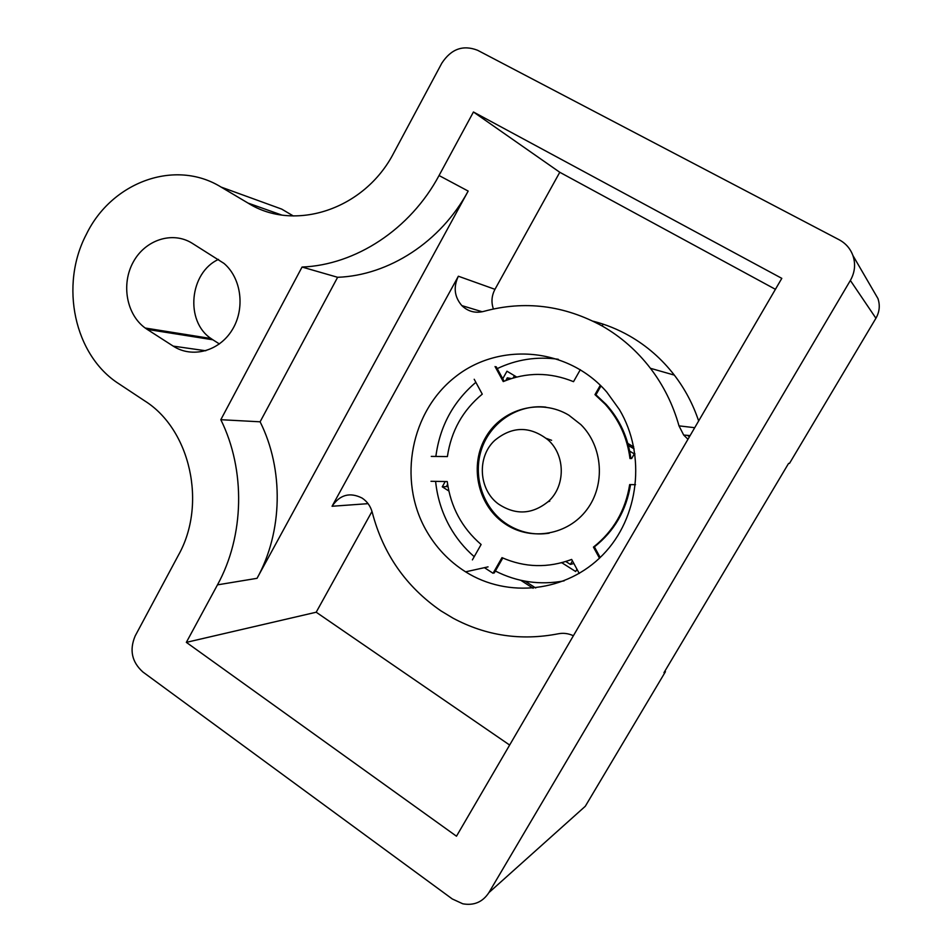 <?xml version="1.0" encoding="UTF-8"?>
<svg xmlns="http://www.w3.org/2000/svg" width="952" height="952" viewBox="0 0 952 952"><rect width="100%" height="100%" fill="white"/><g stroke="black" fill="none" stroke-linecap="round" stroke-linejoin="round"><path stroke-width="1.43" d="M533.108 588.253L520.803 580.303M513.116 378.015L514.425 375.671M873.817 291.455L877.934 298.547C880.207 305.318 879.541 311.899 875.923 318.254L789.494 463.398L788.589 463.41L663.961 672.695L665.448 671.672L664.817 671.267M535.69 587.991L525.147 581.184M448.844 490.994L442.263 486.817L447.595 486.543M561.775 562.703L575.663 571.521L576.971 569.26M633.758 446.964L627.82 443.418M516.698 377.04L506.964 371.22L502.751 378.753M442.263 486.817L445.227 481.522M221.078 187.068C174.918 158.496 111.527 182.201 86.382 234.287C59.417 285.291 74.185 355.334 118.917 383.799L144.609 400.816C190.293 429.269 207.203 504.132 178.452 555.123L135.172 635.96C129.246 650.026 131.828 662.045 142.907 672.005L452.283 898.962L462.815 903.805C474.001 905.768 482.688 902.044 488.888 892.631L850.362 280.459C854.92 272.379 855.777 264.049 852.909 255.493C850.314 248.555 845.709 243.295 839.105 239.737L477.595 50.277C463.065 44.625 451.141 48.933 441.799 63.201L393.819 152.832C364.58 209.737 294.275 232.347 248.02 203.073L221.078 187.068L281.709 209.107L293.335 215.973M488.888 892.631L585.29 806.273L665.448 671.672M585.29 806.273L576.353 814.281M564.143 580.863C540.034 585.337 517.103 582.053 495.373 571.021M474.215 556.682C464.255 548.019 456.044 537.892 449.582 526.301C441.871 512.295 437.218 497.325 435.611 481.367M435.861 456.448C439.812 426.389 453.152 401.685 475.857 382.335M497.23 368.626C516.543 359.416 536.892 356.298 558.277 359.273M218.508 259.396C189.436 272.617 184.866 321.264 211.011 338.531L145.192 328.023C126.461 314.481 121.035 284.16 133.209 262.121C145.132 239.928 172.252 230.896 191.971 243.129L224.006 263.418C241.594 278.389 245.342 308.995 232.062 330.106C218.996 351.395 192.09 358.464 173.216 346.123L147.179 329.38L212.867 339.793L219.412 343.946M145.192 328.012L147.179 329.38M473.442 111.991L781.806 278.353L456.484 836.213L186.342 642.362L217.472 584.861C244.45 535.893 245.723 469.883 220.816 419.701L302.058 267.048C355.465 264.989 410.252 229.444 439.05 175.525L473.442 111.991L559.776 172.276L494.969 289.325C491.601 295.727 491.089 302.284 493.41 308.983M619.407 409.586C646.42 454.854 639.22 517.757 602.818 554.873C566.595 592.227 507.832 598.51 465.587 571.831C448.725 561.133 435.397 546.972 425.58 529.336C397.805 479.332 410.871 411.573 455.27 376.909C499.288 341.78 568.011 347.302 606.829 392.141L619.407 409.586M211.011 338.531L212.867 339.793M302.058 267.048L337.627 277.294C388.642 275.473 440.8 241.951 468.17 191.078L257.04 578.316C282.803 531.882 283.958 469.372 260.11 421.807L220.816 419.701M260.11 421.807L337.627 277.294M573.39 635.746C568.415 633.425 563.322 632.771 558.11 633.818C521.006 640.982 485.984 635.781 453.057 618.181L440.978 610.898C406.064 586.777 383.168 554.016 372.315 512.604C370.637 506.309 367.222 501.454 362.058 498.051C349.884 491.958 339.888 494.695 332.058 506.262L458.364 276.223L494.969 289.325M186.342 642.362L316.195 612.219L371.994 511.438M775.416 289.313L559.776 172.276M316.195 612.219L509.641 745.047M698.649 420.962C693.02 404.207 684.916 388.928 674.325 375.112L650.43 368.293C663.532 385.477 673.052 404.671 679.002 425.865L683.679 435.04L687.963 439.265M650.43 368.293C637.007 350.883 621.025 336.841 602.473 326.155C564.12 305.187 524.54 300.273 483.747 311.387C475.322 313.482 468.015 311.542 461.827 305.592C454.366 296.857 453.212 287.064 458.364 276.223M674.325 375.112C661.83 358.975 646.932 345.933 629.641 336.008C618.038 329.392 605.865 324.453 593.12 321.205M549.768 501.168L548.066 501.763M546.412 438.432L551.613 440.3M634.151 448.927L628.391 445.488M447.618 484.354L446.702 485.984L448.011 486.817M498.753 518.983L514.972 529.264M565.893 561.549L570.403 564.405L573.866 563.513M629.677 451.129L634.306 453.902L631.616 458.567M572.438 560.871L570.403 564.405M509.51 379.158L507.297 377.825L511.367 378.551M505.786 380.526L507.297 377.825M634.306 453.902L634.972 453.914M603.163 324.156L602.14 325.965M689.474 436.67L687.213 435.338M496.23 366.782L504.096 381.205M600.998 385.917L595.928 394.794L594.976 394.628L605.21 404.243C619.002 419.57 627.261 437.67 629.986 458.555L630.855 458.555C628.141 437.73 619.907 419.665 606.138 404.386L595.928 394.794M600.188 557.503L594.405 546.876C614.302 531.157 626.356 510.391 630.545 484.604M561.049 562.882L571.724 559.55M502.799 558.003L494.255 572.985M432.589 456.413L447.392 456.567M545.901 407.135C518.4 403.945 491.149 421.736 481.867 448.285C472.466 474.798 482.14 506.559 504.822 522.719L507.63 524.611C520.458 532.549 534.31 535.417 549.185 533.191M472.394 559.883L481.117 544.508C461.946 527.955 450.653 506.964 447.238 481.557L430.994 481.295M474.203 379.265L482.259 394.152C462.755 410.288 451.141 431.089 447.392 456.579L431.268 456.401M484.425 567.678L493.065 573.271L501.978 557.634C524.838 567.654 548.054 568.249 571.664 559.431L579.244 573.449M594.405 546.876L593.441 547.102L599.474 558.181M593.441 547.102C613.421 531.311 625.5 510.474 629.677 484.58L635.519 484.675M600.319 385.251L594.976 394.628M495.052 366.544L503.239 381.573C526.456 372.006 549.875 372.042 573.52 381.669L580.327 369.673M568.832 415.179C540.736 398.174 502.608 408.491 486.103 436.623C469.241 464.505 477.166 504.132 503.656 522.874L506.476 524.778C531.966 541.176 568.047 534.822 586.741 509.808C605.674 484.984 602.961 446.476 580.887 424.616L568.832 415.179M630.855 458.555L629.986 458.555M494.647 440.478C512.295 425.96 530.204 425.853 548.352 440.145C565.452 455.508 565.595 485.901 548.578 501.287C532.406 514.532 515.675 515.437 498.384 503.977C478.642 489.661 476.762 457.008 494.647 440.478M850.362 280.459L875.923 318.254M248.02 203.073L281.578 214.985M205.787 350.764L173.216 346.123M257.04 578.316L217.472 584.861M468.17 191.078L439.05 175.525M332.058 506.262L368.079 503.656M679.002 425.865L694.71 427.698M852.909 255.493L877.934 298.547M465.587 571.831L488.055 566.868M461.827 305.592L482.224 311.768M683.679 435.04L690.105 435.588M606.138 404.386L605.21 404.243M504.822 522.719L503.656 522.874"/></g></svg>
